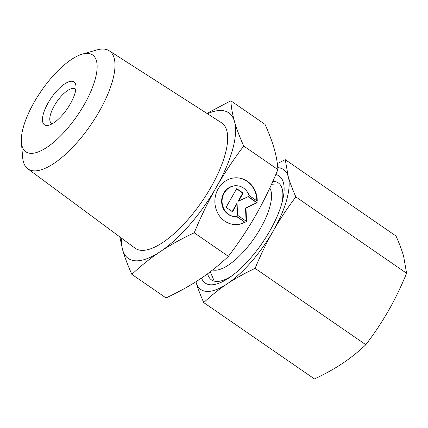<?xml version="1.0" encoding="UTF-8"?>
<svg xmlns="http://www.w3.org/2000/svg" width="428" height="428" viewBox="0 0 428 428"><rect width="100%" height="100%" fill="white"/><g stroke="black" fill="none" stroke-linecap="round" stroke-linejoin="round"><path stroke-width="0.64" d="M21.4 142.364L22.657 157.483A71.685 26.616 -55.4 0 0 27.804 168.776A71.685 26.616 -55.4 0 0 34.031 170.858A71.685 26.616 -55.4 0 0 95.374 117.925A71.685 26.616 -55.4 0 0 109.183 50.755A71.685 26.616 -55.4 0 0 103.506 49.054A71.685 26.616 -55.4 0 0 96.798 49.958L82.219 54.158A58.807 21.839 -55.4 0 0 41.248 90.982A58.807 21.839 -55.4 0 0 21.4 142.364A58.807 21.839 -55.4 0 0 30.73 153.336A58.807 21.839 -55.4 0 0 84.236 104.593A58.807 21.839 -55.4 0 0 87.724 53.414A58.807 21.839 -55.4 0 0 82.219 54.158M27.804 168.776L135.029 248.16A76.168 28.285 -55.4 0 0 141.641 250.369A76.168 28.285 -55.4 0 0 206.826 194.125A76.168 28.285 -55.4 0 0 221.501 122.75L109.183 50.755M212.652 269.94A50.472 18.741 -55.4 0 0 214.556 270.223A50.472 18.741 -55.4 0 0 255.35 236.652A50.472 18.741 -55.4 0 0 269.784 188.058M75.783 89.746A20.811 7.731 -55.4 0 0 75.018 88.981A20.811 7.731 -55.4 0 0 73.29 88.436A20.811 7.731 -55.4 0 0 55.549 103.694A20.811 7.731 -55.4 0 0 51.387 123.253A20.811 7.731 -55.4 0 0 52.377 123.692M46.62 125.479A26.017 9.662 -55.4 0 0 48.872 125.201A26.017 9.662 -55.4 0 0 67.18 108.862A26.017 9.662 -55.4 0 0 75.943 85.937A26.017 9.662 -55.4 0 0 71.834 81.272A26.017 9.662 -55.4 0 0 48.161 102.838A26.017 9.662 -55.4 0 0 46.62 125.479M119.803 236.887L122.622 249.824C124.607 256.837 127.683 265.018 131.861 274.364C141.079 265.665 150.544 258.095 160.243 251.653C169.911 245.191 181.237 238.904 194.226 232.805C201.16 216.054 208.473 200.946 216.172 187.48C223.844 173.998 233.03 160.179 243.725 146.028C239.552 136.676 236.47 128.496 234.485 121.482C232.474 114.453 231.264 107.562 230.853 100.81L206.879 113.383M121.6 238.214A88.457 32.844 -55.4 0 0 122.622 249.824A88.457 32.844 -55.4 0 0 135.687 260.807A88.457 32.844 -55.4 0 0 160.243 251.653A88.457 32.844 -55.4 0 0 216.172 187.48A88.457 32.844 -55.4 0 0 234.485 121.482A88.457 32.844 -55.4 0 0 221.42 110.504A88.457 32.844 -55.4 0 0 207.43 113.736M234.704 224.572A23.417 21.186 92.8 0 0 244.784 222.186L236.716 216.621M245.228 222.207A23.417 21.186 -87.2 0 1 234.924 224.582A23.417 21.186 -87.2 0 1 214.872 201.272A23.417 21.186 -87.2 0 1 237.198 177.807A23.417 21.186 -87.2 0 1 257.255 201.117L249.117 195.505A15.456 13.985 92.8 0 0 236.812 185.757A15.456 13.985 92.8 0 0 235.036 185.8A15.456 13.985 92.8 0 0 222.073 201.497A15.456 13.985 92.8 0 0 235.314 216.632A15.456 13.985 92.8 0 0 237.091 216.595L244.784 222.186M235.314 216.632L234.87 216.611A15.456 13.985 -87.2 0 1 221.634 201.476A15.456 13.985 -87.2 0 1 234.592 185.779A15.456 13.985 -87.2 0 1 236.368 185.736L236.812 185.757M232.516 211.78L226.075 207.334L236.743 188.636L243.184 193.082L238.605 201.112L248.245 196.57L257.196 202.738L245.972 208.029L246.528 221.436L237.577 215.268L237.101 203.749L232.516 211.78M232.19 211.555L236.657 203.728L237.101 203.749M246.073 221.126L245.528 208.008L256.752 202.717L247.999 196.682M245.972 208.029L245.528 208.008M257.196 202.738L256.752 202.717M238.605 201.112L238.161 201.09L242.74 193.06L236.625 188.839M243.184 193.082L242.74 193.06M256.811 200.812A23.417 21.186 92.8 0 0 236.978 177.797M230.853 100.81L265.023 124.371C269.201 133.723 272.278 141.903 274.262 148.912C276.279 155.942 277.488 162.833 277.895 169.584C270.967 186.341 263.653 201.444 255.949 214.91C248.277 228.392 239.097 242.211 228.397 256.367C219.179 265.066 209.715 272.636 200.015 279.077C190.348 285.54 179.022 291.826 166.032 297.925L131.861 274.364M243.725 146.028L277.895 169.584M194.226 232.805L228.397 256.367M207.585 273.786A58.887 21.865 -55.4 0 0 216.375 281.442A58.887 21.865 -55.4 0 0 221.474 280.811A58.887 21.865 -55.4 0 0 231.366 276.221M281.982 202.819A58.887 21.865 -55.4 0 0 282.753 191.942A58.887 21.865 -55.4 0 0 273.449 181.381A58.887 21.865 -55.4 0 0 272.834 181.365M201.518 278.072A65.045 24.15 -55.4 0 0 210.678 284.797A65.045 24.15 -55.4 0 0 229.333 277.66A65.045 24.15 -55.4 0 0 282.598 200.411A65.045 24.15 -55.4 0 0 275.803 174.56M406.6 273.257C401.031 286.765 395.007 299.209 388.528 310.578C382.038 321.947 374.473 333.326 365.838 344.722L255.104 268.367C260.673 254.858 266.697 242.414 273.176 231.04C279.666 219.676 287.231 208.297 295.866 196.901L406.6 273.257L403.609 256.228C401.919 250.3 399.383 243.564 396.002 236.021L285.267 159.665L277.317 163.56M195.949 281.72L196.131 282.384A72.851 27.05 -55.4 0 0 206.895 291.425A72.851 27.05 -55.4 0 0 227.113 283.887C235.288 278.446 244.618 273.273 255.104 268.367M195.954 281.715A72.851 27.05 -55.4 0 0 196.131 282.384C197.827 288.312 200.363 295.047 203.744 302.596C211.159 295.571 218.949 289.339 227.113 283.887A72.851 27.05 -55.4 0 0 273.176 231.04A72.851 27.05 -55.4 0 0 288.258 176.689L285.267 159.665M365.838 344.722C358.423 351.741 350.628 357.979 342.464 363.425C334.289 368.866 324.959 374.04 314.473 378.946L203.744 302.596M295.866 196.901C292.485 189.358 289.949 182.617 288.258 176.689A72.851 27.05 -55.4 0 0 277.756 167.664M210.287 271.764L214.23 281.126M271.315 184.736L274.15 184.837"/></g></svg>
